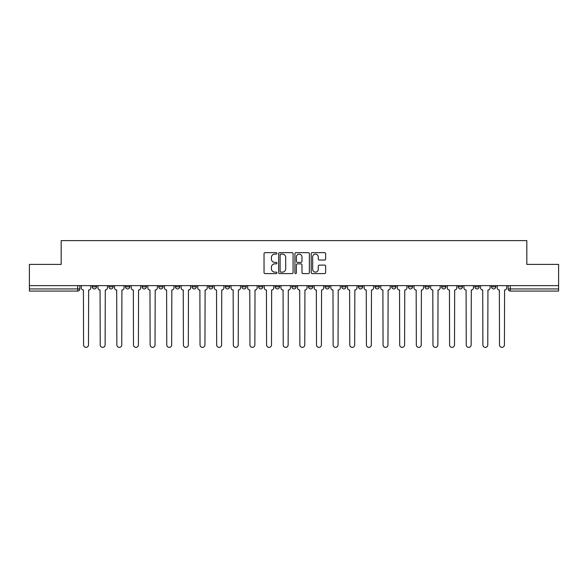<?xml version="1.0" encoding="UTF-8"?>
<svg xmlns="http://www.w3.org/2000/svg" width="588" height="588" viewBox="0 0 588 588"><rect width="100%" height="100%" fill="white"/><g stroke="black" fill="none" stroke-linecap="round" stroke-linejoin="round"><path stroke-width="0.88" d="M276.933 253.391A0.735 0.735 0 0 0 276.206 252.656L265.078 252.656A1.044 1.044 0 0 0 264.034 253.7L264.034 272.545A1.044 1.044 0 0 0 265.078 273.596L276.206 273.596A0.735 0.735 0 0 0 276.933 272.861A0.735 0.735 0 0 0 276.206 272.126L274.765 272.126A3.352 3.352 0 0 1 271.413 268.775L271.413 267.209A3.352 3.352 0 0 1 274.765 263.858L276.206 263.858A0.735 0.735 0 0 0 276.933 263.123A0.735 0.735 0 0 0 276.206 262.395L274.765 262.395A3.352 3.352 0 0 1 271.413 259.043L271.413 257.471A3.352 3.352 0 0 1 274.765 254.119L276.206 254.119A0.735 0.735 0 0 0 276.933 253.391M491.517 285.628L491.517 286.804L495.78 286.804A2.131 2.131 0 0 1 493.648 288.936A2.131 2.131 0 0 1 491.517 286.804L491.517 285.628M424.97 286.804L424.97 285.628L424.97 286.804A2.131 2.131 0 0 0 427.101 288.936A2.131 2.131 0 0 1 424.97 286.804L429.233 286.804A2.131 2.131 0 0 1 427.101 288.936A2.131 2.131 0 0 0 429.233 286.804L429.233 285.628L429.233 286.804M275.228 285.628L275.228 286.804L279.498 286.804A2.131 2.131 0 0 1 277.36 288.936A2.131 2.131 0 0 1 275.228 286.804L275.228 285.628M225.314 285.628L225.314 286.804L229.585 286.804A2.131 2.131 0 0 1 227.453 288.936A2.131 2.131 0 0 1 225.314 286.804L225.314 285.628M192.041 285.628L192.041 286.804L196.311 286.804A2.131 2.131 0 0 1 194.172 288.936A2.131 2.131 0 0 1 192.041 286.804L192.041 285.628M175.408 285.628L175.408 286.804L179.671 286.804A2.131 2.131 0 0 1 177.539 288.936A2.131 2.131 0 0 1 175.408 286.804L175.408 285.628M142.127 285.628L142.127 286.804L146.397 286.804A2.131 2.131 0 0 1 144.266 288.936A2.131 2.131 0 0 1 142.127 286.804L142.127 285.628M324.591 260.036A1.044 1.044 0 0 0 325.642 258.992L325.642 253.7A1.044 1.044 0 0 0 324.591 252.656L312.243 252.656A1.044 1.044 0 0 0 311.192 253.7L311.192 272.545A1.044 1.044 0 0 0 312.243 273.596L324.591 273.596A1.044 1.044 0 0 0 325.642 272.545L325.642 266.158A1.044 1.044 0 0 0 324.591 265.114L319.306 265.114A1.044 1.044 0 0 0 318.262 266.158L318.262 269.326A2.8 2.8 0 0 1 315.462 272.126A2.8 2.8 0 0 1 312.662 269.326L312.662 256.919A2.8 2.8 0 0 1 315.462 254.119A2.8 2.8 0 0 1 318.262 256.919L318.262 258.992A1.044 1.044 0 0 0 319.306 260.036L324.591 260.036M29.4 285.628L29.4 264.402L61.181 264.402L61.181 240.624L526.819 240.624L526.819 264.402L558.6 264.402L558.6 285.628L29.4 285.628L29.4 288.936L79.843 288.936L79.843 285.628L79.843 288.936A2.131 2.131 0 0 1 77.712 291.067L29.4 291.067L29.4 288.936M293.081 253.7A1.044 1.044 0 0 0 292.038 252.656L279.682 252.656A1.044 1.044 0 0 0 278.639 253.7L278.639 272.545A1.044 1.044 0 0 0 279.682 273.596L292.038 273.596A1.044 1.044 0 0 0 293.081 272.545L293.081 253.7M295.962 252.656L308.318 252.656A1.044 1.044 0 0 1 309.361 253.7L309.361 272.545A1.044 1.044 0 0 1 308.318 273.596L303.026 273.596A1.044 1.044 0 0 1 301.982 272.545L301.982 264.901A1.044 1.044 0 0 0 300.938 263.858L297.425 263.858A1.044 1.044 0 0 0 296.381 264.901L296.381 272.861A0.735 0.735 0 0 1 295.646 273.596A0.735 0.735 0 0 1 294.919 272.861L294.919 253.7A1.044 1.044 0 0 1 295.962 252.656M508.157 285.628L508.157 288.936L558.6 288.936L558.6 291.067L510.288 291.067A2.131 2.131 0 0 1 508.157 288.936L508.157 285.628M558.6 285.628L558.6 288.936M495.78 285.628L495.78 286.804L495.78 285.628M474.876 285.628L474.876 286.804L479.146 286.804L479.146 285.628L479.146 286.804A2.131 2.131 0 0 1 477.015 288.936A2.131 2.131 0 0 1 474.876 286.804A2.131 2.131 0 0 0 477.015 288.936M462.506 285.628L462.506 286.804A2.131 2.131 0 0 1 460.375 288.936A2.131 2.131 0 0 1 458.243 286.804L462.506 286.804M458.243 285.628L458.243 286.804M441.603 285.628L441.603 286.804L445.873 286.804L445.873 285.628L445.873 286.804A2.131 2.131 0 0 1 443.734 288.936A2.131 2.131 0 0 1 441.603 286.804A2.131 2.131 0 0 0 443.734 288.936M408.329 285.628L408.329 286.804L412.592 286.804L412.592 285.628L412.592 286.804A2.131 2.131 0 0 1 410.461 288.936A2.131 2.131 0 0 1 408.329 286.804A2.131 2.131 0 0 0 410.461 288.936M395.959 286.804L395.959 285.628L395.959 286.804A2.131 2.131 0 0 1 393.828 288.936A2.131 2.131 0 0 1 391.689 286.804L395.959 286.804A2.131 2.131 0 0 1 393.828 288.936M391.689 285.628L391.689 286.804M379.319 285.628L379.319 286.804A2.131 2.131 0 0 1 377.187 288.936A2.131 2.131 0 0 1 375.056 286.804L379.319 286.804A2.131 2.131 0 0 1 377.187 288.936M375.056 285.628L375.056 286.804M362.686 285.628L362.686 286.804A2.131 2.131 0 0 1 360.547 288.936A2.131 2.131 0 0 1 358.415 286.804L362.686 286.804M358.415 285.628L358.415 286.804M346.045 285.628L346.045 286.804A2.131 2.131 0 0 1 343.914 288.936A2.131 2.131 0 0 1 341.782 286.804L346.045 286.804M341.782 285.628L341.782 286.804M329.405 285.628L329.405 286.804A2.131 2.131 0 0 1 327.273 288.936A2.131 2.131 0 0 1 325.142 286.804L329.405 286.804M325.142 285.628L325.142 286.804M312.772 285.628L312.772 286.804A2.131 2.131 0 0 1 310.64 288.936A2.131 2.131 0 0 1 308.502 286.804A2.131 2.131 0 0 0 310.64 288.936M308.502 285.628L308.502 286.804L312.772 286.804M296.131 285.628L296.131 286.804A2.131 2.131 0 0 1 294 288.936A2.131 2.131 0 0 1 291.868 286.804A2.131 2.131 0 0 0 294 288.936M291.868 285.628L291.868 286.804L296.131 286.804M279.498 285.628L279.498 286.804A2.131 2.131 0 0 1 277.36 288.936M262.858 285.628L262.858 286.804A2.131 2.131 0 0 1 260.727 288.936A2.131 2.131 0 0 1 258.595 286.804L262.858 286.804M258.595 285.628L258.595 286.804M246.218 285.628L246.218 286.804A2.131 2.131 0 0 1 244.086 288.936A2.131 2.131 0 0 1 241.955 286.804L246.218 286.804L246.218 285.628M241.955 285.628L241.955 286.804M229.585 285.628L229.585 286.804M212.944 285.628L212.944 286.804A2.131 2.131 0 0 1 210.813 288.936A2.131 2.131 0 0 1 208.681 286.804L212.944 286.804L212.944 285.628M208.681 285.628L208.681 286.804M196.311 285.628L196.311 286.804L196.311 285.628M179.671 286.804L179.671 285.628L179.671 286.804A2.131 2.131 0 0 1 177.539 288.936M163.03 285.628L163.03 286.804A2.131 2.131 0 0 1 160.899 288.936A2.131 2.131 0 0 1 158.767 286.804A2.131 2.131 0 0 0 160.899 288.936A2.131 2.131 0 0 0 163.03 286.804L163.03 285.628M158.767 285.628L158.767 286.804L163.03 286.804M146.397 285.628L146.397 286.804M129.757 285.628L129.757 286.804A2.131 2.131 0 0 1 127.625 288.936A2.131 2.131 0 0 1 125.494 286.804A2.131 2.131 0 0 0 127.625 288.936A2.131 2.131 0 0 0 129.757 286.804L125.494 286.804L125.494 285.628M108.853 285.628L108.853 286.804L113.124 286.804L113.124 285.628L113.124 286.804A2.131 2.131 0 0 1 110.985 288.936A2.131 2.131 0 0 1 108.853 286.804A2.131 2.131 0 0 0 110.985 288.936M92.22 285.628L92.22 286.804L96.483 286.804L96.483 285.628L96.483 286.804A2.131 2.131 0 0 1 94.352 288.936A2.131 2.131 0 0 1 92.22 286.804A2.131 2.131 0 0 0 94.352 288.936M77.712 285.628L77.712 291.067A2.131 2.131 0 0 0 79.843 288.936M280.836 254.119A0.735 0.735 0 0 0 280.101 254.854L280.101 271.391A0.735 0.735 0 0 0 280.836 272.126L282.35 272.126A3.352 3.352 0 0 0 285.702 268.775L285.702 257.471A3.352 3.352 0 0 0 282.35 254.119L280.836 254.119M301.982 256.978A2.8 2.8 0 0 0 299.182 254.178A2.8 2.8 0 0 0 296.381 256.978L296.381 261.344A1.044 1.044 0 0 0 297.425 262.395L300.938 262.395A1.044 1.044 0 0 0 301.982 261.344L301.982 256.978M81.284 285.628L81.284 287.87A2.131 2.131 0 0 0 83.415 290.002L83.577 344.928A2.455 2.455 0 0 0 86.032 347.376A2.455 2.455 0 0 0 88.487 344.928L88.641 290.002A2.131 2.131 0 0 0 90.78 287.87L90.78 285.628M97.924 285.628L97.924 287.87A2.131 2.131 0 0 0 100.056 290.002L100.217 344.928A2.455 2.455 0 0 0 102.672 347.376A2.455 2.455 0 0 0 105.12 344.928L105.281 290.002A2.131 2.131 0 0 0 107.413 287.87L107.413 285.628M114.557 285.628L114.557 287.87A2.131 2.131 0 0 0 116.696 290.002L116.85 344.928A2.455 2.455 0 0 0 119.305 347.376A2.455 2.455 0 0 0 121.76 344.928L121.922 290.002A2.131 2.131 0 0 0 124.053 287.87L124.053 285.628M131.197 285.628L131.197 287.87A2.131 2.131 0 0 0 133.329 290.002L133.491 344.928A2.455 2.455 0 0 0 135.946 347.376A2.455 2.455 0 0 0 138.4 344.928L138.555 290.002A2.131 2.131 0 0 0 140.686 287.87L140.686 285.628M147.838 285.628L147.838 287.87A2.131 2.131 0 0 0 149.969 290.002L150.131 344.928A2.455 2.455 0 0 0 152.579 347.376A2.455 2.455 0 0 0 155.034 344.928L155.195 290.002A2.131 2.131 0 0 0 157.327 287.87L157.327 285.628M164.471 285.628L164.471 287.87A2.131 2.131 0 0 0 166.602 290.002L166.764 344.928A2.455 2.455 0 0 0 169.219 347.376A2.455 2.455 0 0 0 171.674 344.928L171.828 290.002A2.131 2.131 0 0 0 173.967 287.87L173.967 285.628M181.111 285.628L181.111 287.87A2.131 2.131 0 0 0 183.243 290.002L183.405 344.928A2.455 2.455 0 0 0 185.859 347.376A2.455 2.455 0 0 0 188.307 344.928L188.469 290.002A2.131 2.131 0 0 0 190.6 287.87L190.6 285.628M197.744 285.628L197.744 287.87A2.131 2.131 0 0 0 199.883 290.002L200.038 344.928A2.455 2.455 0 0 0 202.493 347.376A2.455 2.455 0 0 0 204.947 344.928L205.109 290.002A2.131 2.131 0 0 0 207.241 287.87L207.241 285.628M214.385 285.628L214.385 287.87A2.131 2.131 0 0 0 216.516 290.002L216.678 344.928A2.455 2.455 0 0 0 219.133 347.376A2.455 2.455 0 0 0 221.588 344.928L221.742 290.002A2.131 2.131 0 0 0 223.874 287.87L223.874 285.628M231.025 285.628L231.025 287.87A2.131 2.131 0 0 0 233.157 290.002L233.318 344.928A2.455 2.455 0 0 0 235.766 347.376A2.455 2.455 0 0 0 238.221 344.928L238.383 290.002A2.131 2.131 0 0 0 240.514 287.87L240.514 285.628M247.658 285.628L247.658 287.87A2.131 2.131 0 0 0 249.79 290.002L249.951 344.928A2.455 2.455 0 0 0 252.406 347.376A2.455 2.455 0 0 0 254.861 344.928L255.016 290.002A2.131 2.131 0 0 0 257.154 287.87L257.154 285.628M264.299 285.628L264.299 287.87A2.131 2.131 0 0 0 266.43 290.002L266.592 344.928A2.455 2.455 0 0 0 269.047 347.376A2.455 2.455 0 0 0 271.494 344.928L271.656 290.002A2.131 2.131 0 0 0 273.788 287.87L273.788 285.628M280.932 285.628L280.932 287.87A2.131 2.131 0 0 0 283.071 290.002L283.225 344.928A2.455 2.455 0 0 0 285.68 347.376A2.455 2.455 0 0 0 288.135 344.928L288.296 290.002A2.131 2.131 0 0 0 290.428 287.87L290.428 285.628M297.572 285.628L297.572 287.87A2.131 2.131 0 0 0 299.704 290.002L299.865 344.928A2.455 2.455 0 0 0 302.32 347.376A2.455 2.455 0 0 0 304.775 344.928L304.929 290.002A2.131 2.131 0 0 0 307.068 287.87L307.068 285.628M314.212 285.628L314.212 287.87A2.131 2.131 0 0 0 316.344 290.002L316.506 344.928A2.455 2.455 0 0 0 318.953 347.376A2.455 2.455 0 0 0 321.408 344.928L321.57 290.002A2.131 2.131 0 0 0 323.701 287.87L323.701 285.628M330.846 285.628L330.846 287.87A2.131 2.131 0 0 0 332.984 290.002L333.139 344.928A2.455 2.455 0 0 0 335.594 347.376A2.455 2.455 0 0 0 338.049 344.928L338.21 290.002A2.131 2.131 0 0 0 340.342 287.87L340.342 285.628M347.486 285.628L347.486 287.87A2.131 2.131 0 0 0 349.617 290.002L349.779 344.928A2.455 2.455 0 0 0 352.234 347.376A2.455 2.455 0 0 0 354.682 344.928L354.843 290.002A2.131 2.131 0 0 0 356.975 287.87L356.975 285.628M364.126 285.628L364.126 287.87A2.131 2.131 0 0 0 366.258 290.002L366.412 344.928A2.455 2.455 0 0 0 368.867 347.376A2.455 2.455 0 0 0 371.322 344.928L371.484 290.002A2.131 2.131 0 0 0 373.615 287.87L373.615 285.628M380.759 285.628L380.759 287.87A2.131 2.131 0 0 0 382.891 290.002L383.053 344.928A2.455 2.455 0 0 0 385.507 347.376A2.455 2.455 0 0 0 387.962 344.928L388.117 290.002A2.131 2.131 0 0 0 390.256 287.87L390.256 285.628M397.4 285.628L397.4 287.87A2.131 2.131 0 0 0 399.531 290.002L399.693 344.928A2.455 2.455 0 0 0 402.141 347.376A2.455 2.455 0 0 0 404.595 344.928L404.757 290.002A2.131 2.131 0 0 0 406.889 287.87L406.889 285.628M414.033 285.628L414.033 287.87A2.131 2.131 0 0 0 416.172 290.002L416.326 344.928A2.455 2.455 0 0 0 418.781 347.376A2.455 2.455 0 0 0 421.236 344.928L421.398 290.002A2.131 2.131 0 0 0 423.529 287.87L423.529 285.628M430.673 285.628L430.673 287.87A2.131 2.131 0 0 0 432.805 290.002L432.966 344.928A2.455 2.455 0 0 0 435.421 347.376A2.455 2.455 0 0 0 437.869 344.928L438.031 290.002A2.131 2.131 0 0 0 440.162 287.87L440.162 285.628M447.314 285.628L447.314 287.87A2.131 2.131 0 0 0 449.445 290.002L449.6 344.928A2.455 2.455 0 0 0 452.054 347.376A2.455 2.455 0 0 0 454.509 344.928L454.671 290.002A2.131 2.131 0 0 0 456.803 287.87L456.803 285.628M463.947 285.628L463.947 287.87A2.131 2.131 0 0 0 466.078 290.002L466.24 344.928A2.455 2.455 0 0 0 468.695 347.376A2.455 2.455 0 0 0 471.15 344.928L471.304 290.002A2.131 2.131 0 0 0 473.443 287.87L473.443 285.628M480.587 285.628L480.587 287.87A2.131 2.131 0 0 0 482.719 290.002L482.88 344.928A2.455 2.455 0 0 0 485.328 347.376A2.455 2.455 0 0 0 487.783 344.928L487.944 290.002A2.131 2.131 0 0 0 490.076 287.87L490.076 285.628M497.22 285.628L497.22 287.87A2.131 2.131 0 0 0 499.359 290.002L499.513 344.928A2.455 2.455 0 0 0 501.968 347.376A2.455 2.455 0 0 0 504.423 344.928L504.585 290.002A2.131 2.131 0 0 0 506.716 287.87L506.716 285.628M510.288 285.628L510.288 291.067"/></g></svg>
